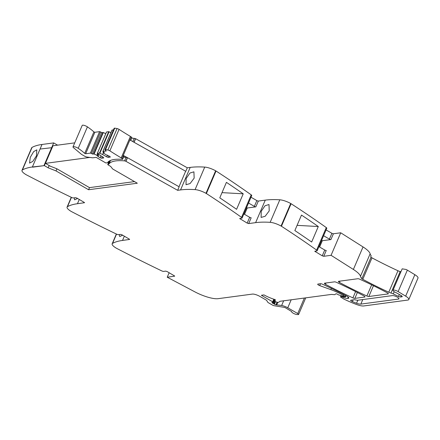 <?xml version="1.0" encoding="UTF-8"?>
<svg xmlns="http://www.w3.org/2000/svg" width="440" height="440" viewBox="0 0 440 440"><rect width="100%" height="100%" fill="white"/><g stroke="black" fill="none" stroke-linecap="round" stroke-linejoin="round"><path stroke-width="0.66" d="M48.131 167.794L49.038 165.682L56.919 168.806L56.012 170.918L48.131 167.794L44.346 165.616L32.368 166.991L40.062 149.045L52.041 147.664L44.346 165.616L32.687 167.173L32.368 166.991L42.02 144.469A119.196 31.851 23.2 0 0 33.88 146.531A119.196 31.851 23.2 0 0 32.049 147.422A9.933 2.657 23.2 0 0 31.652 147.835L22 170.357A9.933 2.657 23.2 0 1 22.396 169.95A119.196 31.851 23.2 0 1 32.368 166.991L44.346 165.616L52.041 147.664L40.062 149.045M56.919 168.806L89.485 187.627L88.583 189.739L137.319 183.222L112.657 168.971L110.66 166.408L108.471 165.138A1.59 0.424 23.2 0 1 107.767 164.417A1.59 0.424 23.2 0 1 107.965 164.312L108.301 164.263L109.808 160.749M134.525 181.605L89.485 187.627M56.012 170.918L88.583 189.739M84.486 202.549L77.044 198.149L75.532 197.676L73.535 197.94A1.986 0.533 23.2 0 1 71.451 197.384A476.795 127.397 23.2 0 1 26.389 174.851A2.382 0.638 23.2 0 1 25.982 174.625A9.933 2.657 23.2 0 1 22 170.357M129.564 239.278L122.122 234.872L120.61 234.399L118.613 234.663A1.986 0.533 23.2 0 1 116.529 234.108A476.795 127.397 23.2 0 1 71.467 211.58A2.382 0.638 23.2 0 1 71.06 211.349A9.933 2.657 23.2 0 1 67.078 207.081A9.933 2.657 23.2 0 1 67.474 206.674A119.196 31.851 23.2 0 1 77.446 203.715L84.529 202.708M174.647 276.001L167.2 271.596L165.688 271.123L163.691 271.392A1.986 0.533 23.2 0 1 161.607 270.831A476.795 127.397 23.2 0 1 116.551 248.303A2.382 0.638 23.2 0 1 116.138 248.072A9.933 2.657 23.2 0 1 112.156 243.81A9.933 2.657 23.2 0 1 112.552 243.397A119.196 31.851 23.2 0 1 122.529 240.444L129.608 239.437M314.76 251.251L322.25 255.816L323.763 256.289L331.073 255.31L353.381 269.451A19.866 5.308 23.2 0 1 355.179 270.649A19.866 5.308 23.2 0 1 360.206 275.605A19.866 5.308 23.2 0 1 360.476 276.331A19.866 5.308 23.2 0 0 361.861 278.652A1.986 0.533 23.2 0 0 362.791 279.318A139.062 37.158 23.2 0 0 388.768 292.221A4.175 1.117 23.2 0 0 390.968 293.034A3.971 1.062 23.2 0 1 393.272 293.904L398.519 296.423A1.986 0.533 23.2 0 0 400.598 296.984L401.94 296.802A2.382 0.638 23.2 0 0 402.232 296.643A2.382 0.638 23.2 0 0 401.17 295.554L397.381 293.365A5.962 1.595 23.2 0 0 395.632 292.474A3.575 0.957 23.2 0 1 392.97 290.483A3.575 0.957 23.2 0 1 392.986 290.301A3.575 0.957 23.2 0 1 396.913 290.945A3.575 0.957 23.2 0 1 398.145 291.594L405.658 296.153A7.948 2.123 23.2 0 1 408.799 299.541A7.948 2.123 23.2 0 1 407.82 300.064L363.825 305.949A9.933 2.657 23.2 0 1 356.587 304.507A37.746 10.087 23.2 0 1 344.141 299.2A1.986 0.533 23.2 0 1 343.728 298.98L340.505 296.956L341.022 296.511L343.316 297.38A4.769 1.276 23.2 0 0 347.644 298.414L348.31 298.326A3.971 1.062 23.2 0 0 348.799 298.062A3.971 1.062 23.2 0 0 346.566 295.993A139.062 37.158 23.2 0 0 322.471 284.218A1.986 0.533 23.2 0 0 320.524 283.723L317.95 284.07A1.986 0.533 23.2 0 0 317.708 284.196A1.986 0.533 23.2 0 0 319.721 285.626L330.864 289.647A21.852 5.841 23.2 0 1 343.233 295.356L345.197 296.489L345.548 296.852L345.164 296.945L338.333 294.795A1.986 0.533 23.2 0 1 337.843 294.47A1.194 0.319 23.2 0 0 336.765 293.925A1.194 0.319 23.2 0 0 335.923 293.838L334.873 294.591A1.986 0.533 23.2 0 1 334.4 294.657L331.611 294.426A1.986 0.533 23.2 0 0 331.326 294.432L280.209 301.263A3.971 1.062 23.2 0 0 279.829 301.389L278.674 302.225A3.971 1.062 23.2 0 1 277.706 302.357L276.1 301.917L274.456 300.966L274.241 300.443A6.358 1.7 23.2 0 0 275.517 300.223A1.095 0.292 23.2 0 0 275.55 300.185A1.095 0.292 23.2 0 0 274.307 299.354A15.895 4.246 23.2 0 1 264 294.916L261.365 295.268L272.679 301.807L273.125 302.264L271.909 302.566L272.668 303.182A1.986 0.533 23.2 0 1 273.301 303.501L273.955 303.881A1.986 0.533 23.2 0 1 274.461 304.216L275.974 304.777L281.644 305.486A5.962 1.595 23.2 0 1 287.76 307.786L297.726 313.55A1.986 0.533 23.2 0 1 298.617 314.457A1.986 0.533 23.2 0 1 298.139 314.595L297.066 314.534A3.377 0.902 23.2 0 1 293.464 313.346A3.377 0.902 23.2 0 1 291.665 311.641A3.377 0.902 23.2 0 1 291.704 311.581L285.885 308.039A1.986 0.533 23.2 0 0 283.844 307.274L274.346 305.762A1.986 0.533 23.2 0 1 272.311 304.997L268.554 302.825A1.986 0.533 23.2 0 1 267.707 302.137L266.783 300.603A1.986 0.533 23.2 0 0 265.936 299.909L259.957 296.456A5.962 1.595 23.2 0 0 252.406 294.091L218.13 298.672A19.866 5.308 23.2 0 1 197.379 293.123A19.866 5.308 23.2 0 1 194.942 291.896L167.233 277.216L174.691 276.161M314.908 251.174L316.905 250.905A1.986 0.533 23.2 0 0 317.152 250.773L326.805 228.25A1.986 0.533 23.2 0 0 326.288 227.579A476.795 127.397 23.2 0 0 291.929 204.27A476.795 127.397 23.2 0 0 291.099 203.731A2.382 0.638 23.2 0 0 290.714 203.5A9.933 2.657 -156.8 0 0 279.812 199.804A119.196 31.851 -156.8 0 0 276.155 199.639A119.196 31.851 -156.8 0 0 265.276 200.123L255.624 222.646C259.76 222.096 264.605 221.986 270.16 222.327C273.378 222.64 277.013 223.872 281.061 226.023A2.382 0.638 23.2 0 1 281.446 226.254A476.795 127.397 23.2 0 1 316.635 250.102A1.986 0.533 23.2 0 1 317.152 250.773M239.69 218.537L247.176 223.102L248.688 223.575L255.624 222.646M239.833 218.455L241.835 218.191A1.986 0.533 23.2 0 0 242.077 218.059L251.73 195.536A1.986 0.533 23.2 0 0 251.218 194.865A476.795 127.397 23.2 0 0 216.029 171.017A2.382 0.638 23.2 0 0 215.639 170.786A9.933 2.657 23.2 0 0 204.738 167.09A119.196 31.851 23.2 0 0 190.207 167.409L187.297 167.799L185.79 171.314L133.958 142.241A1.612 0.429 23.2 0 1 133.958 142.241L135.465 138.721A1.612 0.429 23.2 0 0 134.228 138.358A58.405 15.604 23.2 0 0 131.692 138.182M108.301 164.263A5.962 1.595 23.2 0 0 108.988 163.955A58.405 15.604 23.2 0 1 124.575 160.881A1.612 0.429 23.2 0 1 125.813 161.244L177.645 190.322L180.554 189.931A119.196 31.851 23.2 0 1 195.085 189.613A9.933 2.657 23.2 0 1 205.986 193.309A2.382 0.638 23.2 0 1 206.377 193.54A476.795 127.397 23.2 0 1 241.566 217.388A1.986 0.533 23.2 0 1 242.077 218.059M364.743 297.05L354.855 298.37A1.986 0.533 23.2 0 1 352.908 297.875A139.062 37.158 23.2 0 1 325.457 284.312A1.986 0.533 23.2 0 1 324.39 283.305A1.986 0.533 23.2 0 1 324.632 283.173L334.505 281.853A1.986 0.533 23.2 0 1 336.452 282.348A139.062 37.158 23.2 0 1 363.918 295.911A1.986 0.533 23.2 0 1 364.991 296.918A1.986 0.533 23.2 0 1 364.743 297.05L364.914 296.654M388.086 293.931L368.83 296.505A1.986 0.533 23.2 0 1 366.883 296.005A139.062 37.158 23.2 0 1 339.438 282.442A1.986 0.533 23.2 0 1 338.371 281.435A1.986 0.533 23.2 0 1 338.618 281.303L357.863 278.729A1.986 0.533 23.2 0 1 359.81 279.23A139.062 37.158 23.2 0 1 387.261 292.793A1.986 0.533 23.2 0 1 388.327 293.799A1.986 0.533 23.2 0 1 388.086 293.931L388.256 293.53M352.391 301.631A33.456 8.938 23.2 0 0 356.549 303.248A5.962 1.595 23.2 0 0 360.844 304.095L398.47 299.068A3.773 1.007 23.2 0 0 398.937 298.815A3.773 1.007 23.2 0 0 396.583 296.736A3.773 1.007 23.2 0 0 392.464 295.592L358.017 300.201A5.962 1.595 23.2 0 1 355.256 299.844A1.986 0.533 23.2 0 0 354.338 299.723L350.906 300.185A1.986 0.533 23.2 0 0 350.658 300.311A1.986 0.533 23.2 0 0 352.391 301.631L353.139 299.882M44.033 165.435L53.686 142.912L57.585 145.156M125.813 161.244L127.32 157.724A1.612 0.429 23.2 0 0 126.082 157.361A58.405 15.604 23.2 0 0 123.547 157.19M125.989 161.211L127.496 157.691L123.255 155.436C124.13 156.046 124.19 156.354 123.448 156.365M177.645 190.322L179.152 186.802L127.496 157.691M103.411 151.96L103.114 152.647L104.319 152.488L102.856 151.481L106.309 150.981L105.484 150.414A1.881 0.501 23.2 0 1 104.957 149.754A1.881 0.501 23.2 0 1 105.529 149.633A15.802 4.224 23.2 0 1 107.883 150.024A1.881 0.501 23.2 0 1 109.863 150.849A151.118 40.376 23.2 0 0 121.204 157.894A3.394 0.907 23.2 0 1 121.974 158.422L129.894 139.947L185.79 171.314M186.131 178.574L186.038 184.707L190.086 183.563L194.156 178.156L193.919 171.826L189.965 173.024L186.131 178.574M243.221 193.82L236.588 209.308A476.795 127.397 23.2 0 0 219.78 197.846L226.419 182.358A476.795 127.397 23.2 0 1 243.221 193.82L222.013 192.638M248.688 223.575L251.18 217.767A1.194 0.319 -156.8 0 1 249.667 217.294L243.848 213.934M251.015 197.214L256.834 200.58A1.194 0.319 -156.8 0 0 258.341 201.053L265.276 200.123M248.523 203.022L254.342 206.382A1.194 0.319 -156.8 0 0 255.855 206.855L247.231 208.01L246.554 207.62M244.525 214.324L247.231 208.01M261.206 211.288L265.04 205.739L268.994 204.54L269.225 210.87L265.161 216.277L261.113 217.421L261.206 211.288M318.296 226.534A476.795 127.397 23.2 0 0 301.488 215.078L294.855 230.56A476.795 127.397 23.2 0 1 311.658 242.022L318.296 226.534L297.083 225.352M323.763 256.289L326.249 250.481A1.194 0.319 -156.8 0 1 324.742 250.008L318.923 246.648M323.598 235.736L329.417 239.102A1.194 0.319 -156.8 0 0 330.924 239.575L322.305 240.724L321.624 240.334M319.6 247.038L322.305 240.724M331.073 255.31L340.725 232.788L333.416 233.767L330.924 239.575M340.725 232.788L363.033 246.928A19.866 5.308 23.2 0 1 370.128 253.809A19.866 5.308 23.2 0 0 371.168 255.723L370.716 256.773A19.866 5.308 23.2 0 0 371.063 257.186A1.986 0.533 23.2 0 0 371.993 257.851A139.062 37.158 23.2 0 0 397.969 270.754A4.175 1.117 23.2 0 0 400.169 271.562A3.971 1.062 23.2 0 1 400.917 271.799M392.986 290.301L402.188 268.835L406.109 269.478A3.575 0.957 23.2 0 1 407.347 270.127L414.854 274.687A7.948 2.123 23.2 0 1 418 278.075L408.799 299.541M167.233 277.216L169.158 272.728M122.645 235.174L119.719 236.549L119.262 234.581M77.567 198.451L74.641 199.826L74.184 197.852M36.46 155.837L36.806 149.853L33.682 151.597L30.277 157.316L29.563 163.097L32.797 161.414L36.46 155.837M53.686 142.912L42.02 144.469M187.297 167.799L135.641 138.688L134.134 142.208M326.084 229.928L331.903 233.294A1.194 0.319 -156.8 0 0 333.416 233.767M105.776 133.678L103.312 132.539L101.712 132.6L100.606 131.956L91.405 153.428L90.398 153.109L85.651 153.747L84.7 153.373A38.407 10.263 23.2 0 0 78.221 148.319A3.377 0.902 23.2 0 0 75.014 146.861A3.377 0.902 23.2 0 0 73.002 146.872A3.377 0.902 23.2 0 0 73.981 148.088L80.999 153.945A2.195 0.589 23.2 0 0 81.483 154.347A2.189 0.583 23.2 0 0 81.829 154.561L84.618 156.173A2.184 0.583 -156.8 0 0 86.031 156.805A2.184 0.583 -156.8 0 0 86.933 157.031L92.417 157.779A1.892 0.506 -156.8 0 0 92.813 157.79L96.212 157.394L105.859 162.971L106.942 162.822A5.973 1.595 -156.8 0 0 107.63 162.514A58.405 15.604 23.2 0 1 120.725 159.269L122.166 159.352C122.909 159.346 122.848 159.032 121.974 158.422M123.954 156.228L122.672 159.22L122.166 159.352M129.894 139.947L131.175 136.956A1.986 0.533 23.2 0 1 131.874 137.753L130.73 140.421M121.204 157.894L130.405 136.428A3.394 0.907 23.2 0 1 131.175 136.956M130.405 136.428A151.118 40.376 23.2 0 1 119.064 129.382A1.881 0.501 23.2 0 0 117.084 128.557A15.802 4.224 23.2 0 0 114.73 128.167A1.881 0.501 23.2 0 0 114.158 128.282L104.957 149.754M113.514 129.784L112.09 130.125M103.114 152.647L105.655 154.555L109.929 156.464L110.314 157.086L108.251 157.361L108.895 155.864M107.492 155.133L106.744 156.888L108.251 157.361M110.941 132.633L108.68 131.665L106.502 131.978L97.3 153.445L99.479 153.131L102.63 154.512L103.318 152.916M102.63 154.512L106.744 156.888M97.3 153.445L103.367 157.339L103.752 157.96L101.689 158.24L102.333 156.739M101.712 132.6L92.51 154.066L94.111 154.006L96.866 155.281L98.049 156.53L100.183 157.768L100.958 155.947M100.183 157.768L101.689 158.24M98.049 156.53L98.852 154.66M97.499 155.65L98.148 154.132M96.866 155.281L97.554 153.687M91.405 153.428L92.51 154.066M90.398 153.109L99.594 131.643L100.606 131.956M99.594 131.643L94.853 132.275L93.901 131.907A38.407 10.263 23.2 0 0 87.422 126.852A3.377 0.902 23.2 0 0 84.216 125.395A3.377 0.902 23.2 0 0 82.203 125.406L73.002 146.872M185.603 171.341L179.014 186.72M74.718 142.863L52.971 145.772L45.43 163.367L50.303 166.183M107.784 162.316L108.493 162.729M45.43 163.367L89.848 157.427M124.575 160.881L126.082 157.361M180.554 189.931L190.207 167.409M195.085 189.613L204.738 167.09M205.986 193.309L215.639 170.786M206.377 193.54L216.029 171.017M241.566 217.388L251.218 194.865M240.532 218.367L240.224 219.082M249.667 217.294L247.176 223.102M258.341 201.053L255.855 206.855M279.812 199.804L270.16 222.327M290.714 203.5L281.061 226.023M281.446 226.254L291.099 203.731M316.635 250.102L326.288 227.579M315.601 251.081L315.293 251.796M324.742 250.008L322.25 255.816M353.381 269.451L363.033 246.928M360.476 276.331L370.128 253.809M361.861 278.652L371.063 257.186M362.791 279.318L371.993 257.851M388.768 292.221L397.969 270.754M390.968 293.034L400.169 271.562M393.272 293.904L394.213 291.709M398.519 296.423L399.344 294.503M400.598 296.984L401.203 295.576M401.94 296.802L402.144 296.324M398.145 291.594L407.347 270.127M405.658 296.153L414.854 274.687M340.522 296.934L341.066 295.658L340.505 296.956M341.022 296.511L341.396 295.642M342.381 296.868L342.749 296.005M342.958 297.198L343.343 296.291M343.316 297.38L343.706 296.466M347.644 298.414L348.222 297.072M348.31 298.326L348.651 297.528M319.721 285.626L320.534 283.723M330.864 289.647L331.402 288.398M343.233 295.356L343.613 294.465M345.197 296.489L345.62 295.499M274.241 300.443L274.648 299.481M272.679 301.807L273.801 299.189M272.668 303.182L273.037 302.319M273.301 303.501L274.401 300.933M273.955 303.881L275.055 301.312M274.461 304.216L275.578 301.615M275.974 304.777L277.041 302.286M276.535 304.706L277.547 302.341M276.777 304.716L277.783 302.363M281.644 305.486L283.652 300.806M287.76 307.786L291.187 299.8M297.726 313.55L304.375 298.034M112.552 243.397L116.534 234.108M122.529 240.444L124.361 236.165M67.474 206.674L71.456 197.384M77.446 203.715L79.283 199.441M22.396 169.95L32.049 147.422M325.457 284.312L326.024 282.986M352.908 297.875L355.608 291.577M354.855 298.37L357.379 292.485M366.883 296.005L371.674 284.829M368.83 296.505L373.461 285.703M339.438 282.442L340.005 281.116M356.549 303.248L357.847 300.218M360.844 304.095L362.786 299.563M398.47 299.068L398.794 298.309M256.834 200.58L254.342 206.382M331.903 233.294L329.417 239.102M132.836 141.609L134.228 138.358M108.988 163.955L110.495 160.43M107.965 164.312L109.395 160.969M109.863 150.849L119.064 129.382M107.883 150.024L117.084 128.557M105.529 149.633L114.73 128.167M102.955 151.431L112.156 129.965M99.875 153.236L109.076 131.769M108.68 131.665L99.479 153.131M97.35 153.417L106.552 131.951M94.111 154.006L103.312 132.539M102.916 132.435L93.715 153.906M94.853 132.275L85.651 153.747M84.7 153.373L93.901 131.907M78.221 148.319L87.422 126.852M345.548 296.852L346.038 295.719M274.01 300.509L274.478 299.415M273.125 302.264L274.362 299.37M298.617 314.457L305.734 297.853M112.156 243.81L116.353 234.02M67.078 207.081L71.275 197.296M107.767 164.417L109.192 161.095M102.856 151.481L112.057 130.014M103.378 151.943L103.064 152.674"/></g></svg>
